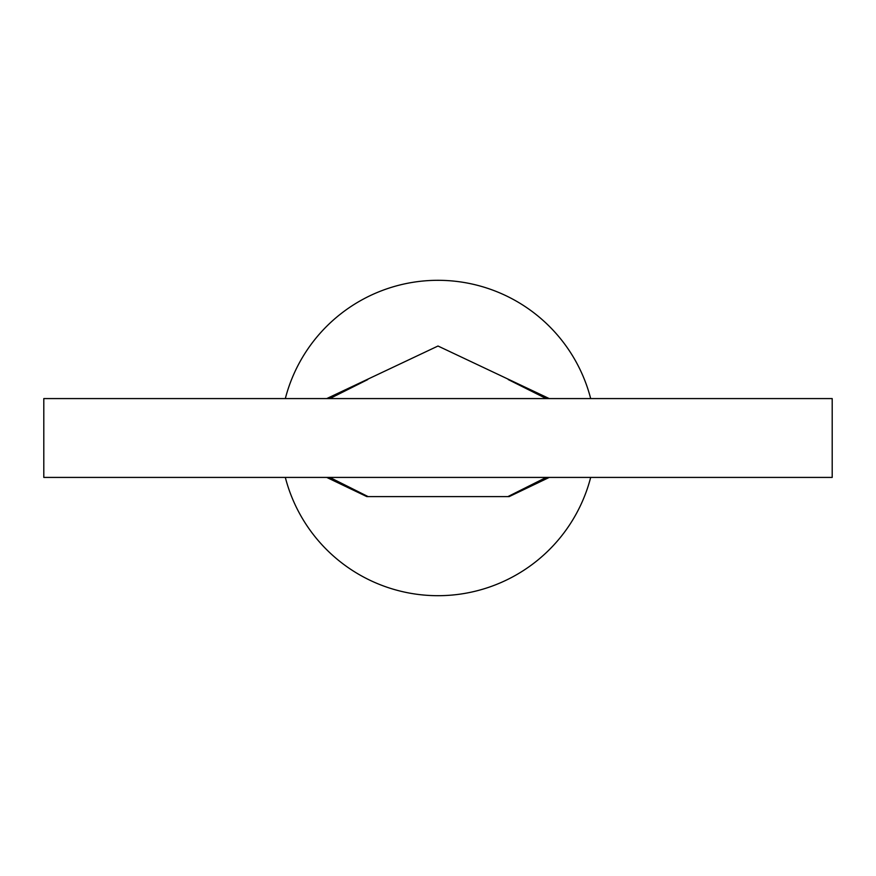 <?xml version="1.0" encoding="UTF-8"?>
<svg xmlns="http://www.w3.org/2000/svg" width="876" height="876" viewBox="0 0 876 876"><rect width="100%" height="100%" fill="white"/><g stroke="black" fill="none" stroke-linecap="round" stroke-linejoin="round"><path stroke-width="1.31" d="M326.748 398.58L438 346.02L549.252 398.58M285.324 398.58A157.68 157.68 0 0 1 590.676 398.58M590.676 477.42A157.68 157.68 0 0 1 285.324 477.42M549.252 477.42L509.175 496.604L366.825 496.604L326.748 477.42M832.2 477.42L43.8 477.42L43.8 398.58L832.2 398.58L832.2 477.42M546.186 398.58L508.266 379.582M367.734 379.582L329.814 398.58M508.266 496.418L546.186 477.42M329.814 477.42L367.734 496.418"/></g></svg>
